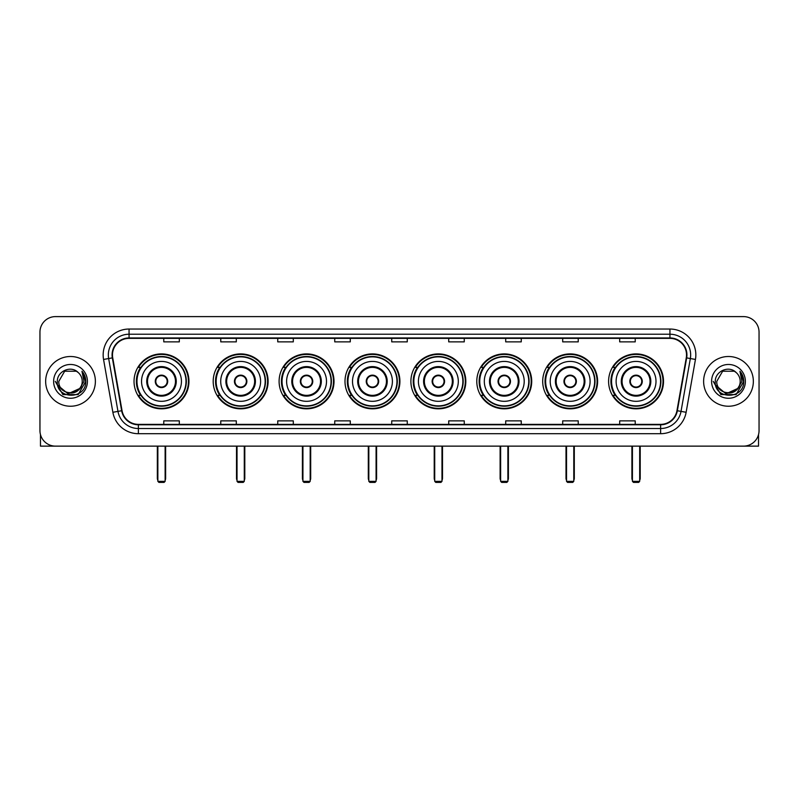 <?xml version="1.0" encoding="UTF-8"?>
<svg xmlns="http://www.w3.org/2000/svg" width="799" height="799" viewBox="0 0 799 799"><rect width="100%" height="100%" fill="white"/><g stroke="black" fill="none" stroke-linecap="round" stroke-linejoin="round"><path stroke-width="1.2" d="M608.598 381.363A27.456 27.456 0 0 0 636.054 408.828A27.456 27.456 0 0 0 663.52 381.363A27.456 27.456 0 0 0 636.054 353.907A27.456 27.456 0 0 0 608.598 381.363M542.701 381.363A27.456 27.456 0 0 0 570.156 408.828A27.456 27.456 0 0 0 597.612 381.363A27.456 27.456 0 0 0 570.156 353.907A27.456 27.456 0 0 0 542.701 381.363M476.793 381.363A27.456 27.456 0 0 0 504.259 408.828A27.456 27.456 0 0 0 531.715 381.363A27.456 27.456 0 0 0 504.259 353.907A27.456 27.456 0 0 0 476.793 381.363M410.896 381.363A27.456 27.456 0 0 0 438.351 408.828A27.456 27.456 0 0 0 465.817 381.363A27.456 27.456 0 0 0 438.351 353.907A27.456 27.456 0 0 0 410.896 381.363M344.998 381.363A27.456 27.456 0 0 0 372.454 408.828A27.456 27.456 0 0 0 399.909 381.363A27.456 27.456 0 0 0 372.454 353.907A27.456 27.456 0 0 0 344.998 381.363M279.101 381.363A27.456 27.456 0 0 0 306.556 408.828A27.456 27.456 0 0 0 334.012 381.363A27.456 27.456 0 0 0 306.556 353.907A27.456 27.456 0 0 0 279.101 381.363M213.193 381.363A27.456 27.456 0 0 0 240.659 408.828A27.456 27.456 0 0 0 268.114 381.363A27.456 27.456 0 0 0 240.659 353.907A27.456 27.456 0 0 0 213.193 381.363M134.032 381.363A27.456 27.456 0 0 0 161.488 408.828A27.456 27.456 0 0 0 188.954 381.363A27.456 27.456 0 0 0 161.488 353.907A27.456 27.456 0 0 0 134.032 381.363M140.624 395.355A25.129 25.129 0 0 1 140.624 367.38M219.785 395.355A25.129 25.129 0 0 1 219.785 367.38M285.682 395.355A25.129 25.129 0 0 1 285.682 367.38M351.58 395.355A25.129 25.129 0 0 1 351.58 367.38M417.487 395.355A25.129 25.129 0 0 1 417.487 367.38M483.385 395.355A25.129 25.129 0 0 1 483.385 367.38M549.283 395.355A25.129 25.129 0 0 1 549.283 367.38M615.18 395.355A25.129 25.129 0 0 1 615.18 367.38M39.95 332.144L39.95 430.581A15.541 15.541 0 0 0 55.491 446.132L743.509 446.132A15.541 15.541 0 0 0 759.05 430.581L759.05 332.144A15.541 15.541 0 0 0 743.509 316.604L55.491 316.604A15.541 15.541 0 0 0 39.95 332.144L39.95 430.581M45.653 381.363A24.869 24.869 0 0 0 70.522 406.232A24.869 24.869 0 0 0 95.381 381.363A24.869 24.869 0 0 0 70.522 356.504A24.869 24.869 0 0 0 45.653 381.363A24.869 24.869 0 0 0 70.522 406.232A24.869 24.869 0 0 0 95.381 381.363A24.869 24.869 0 0 0 70.522 356.504A24.869 24.869 0 0 0 45.653 381.363M703.619 381.363A24.869 24.869 0 0 0 728.478 406.232A24.869 24.869 0 0 0 753.347 381.363A24.869 24.869 0 0 0 728.478 356.504A24.869 24.869 0 0 0 703.619 381.363A24.869 24.869 0 0 0 728.478 406.232A24.869 24.869 0 0 0 753.347 381.363A24.869 24.869 0 0 0 728.478 356.504A24.869 24.869 0 0 0 703.619 381.363M112.479 354.946A16.579 16.579 0 0 1 129.058 338.367L669.942 338.367A16.579 16.579 0 0 1 686.271 357.822L676.953 410.666A16.579 16.579 0 0 1 660.623 424.369L138.377 424.369A16.579 16.579 0 0 1 122.047 410.666L112.729 357.822A16.579 16.579 0 0 1 112.479 354.946M112.07 354.946A16.989 16.989 0 0 0 112.329 357.892L121.648 410.736A16.989 16.989 0 0 0 138.377 424.778L660.623 424.778A16.989 16.989 0 0 0 677.352 410.736L686.671 357.892A16.989 16.989 0 0 0 669.942 337.947L129.058 337.947A16.989 16.989 0 0 0 112.07 354.946M103.55 359.44A25.908 25.908 0 0 1 129.058 329.038L669.942 329.038A25.908 25.908 0 0 1 695.45 359.44L686.131 412.284A25.908 25.908 0 0 1 660.623 433.697L138.377 433.697A25.908 25.908 0 0 1 112.869 412.284L103.55 359.44L108.654 358.541A20.724 20.724 0 0 1 129.058 334.222L669.942 334.222A20.724 20.724 0 0 1 690.346 358.541L681.028 411.385A20.724 20.724 0 0 1 660.623 428.514L138.377 428.514A20.724 20.724 0 0 1 117.972 411.385L108.654 358.541A20.724 20.724 0 0 1 108.334 354.946M743.509 316.604L55.491 316.604M55.491 446.132L743.509 446.132M759.05 430.581L759.05 332.144M677.352 410.736L681.028 411.385L690.346 358.541L695.45 359.44M391.73 338.367L391.73 341.872L407.27 341.872L407.27 338.367M334.741 338.367L334.741 341.872L350.282 341.872L350.282 338.367M277.752 338.367L277.752 341.872L293.293 341.872L293.293 338.367M220.764 338.367L220.764 341.872L236.304 341.872L236.304 338.367M163.775 338.367L163.775 341.872L179.316 341.872L179.316 338.367M448.718 338.367L448.718 341.872L464.259 341.872L464.259 338.367M505.707 338.367L505.707 341.872L521.248 341.872L521.248 338.367M562.696 338.367L562.696 341.872L578.236 341.872L578.236 338.367M619.684 338.367L619.684 341.872L635.225 341.872L635.225 338.367M407.27 424.369L407.27 420.863L391.73 420.863L391.73 424.369M350.282 424.369L350.282 420.863L334.741 420.863L334.741 424.369M293.293 424.369L293.293 420.863L277.752 420.863L277.752 424.369M236.304 424.369L236.304 420.863L220.764 420.863L220.764 424.369M179.316 424.369L179.316 420.863L163.775 420.863L163.775 424.369M464.259 424.369L464.259 420.863L448.718 420.863L448.718 424.369M521.248 424.369L521.248 420.863L505.707 420.863L505.707 424.369M578.236 424.369L578.236 420.863L562.696 420.863L562.696 424.369M635.225 424.369L635.225 420.863L619.684 420.863L619.684 424.369M79.491 388.893C73.278 397.293 58.197 391.919 58.806 381.363C58.087 396.474 82.946 396.474 82.227 381.363C82.946 396.474 58.087 396.474 58.806 381.363L64.659 371.225L76.374 371.225L78.192 372.524C71.001 364.993 57.168 371.195 57.298 381.363C55.98 399.44 85.283 399.919 85.763 382.242L85.783 381.363C85.743 377.528 84.464 374.152 81.957 371.245L83.975 381.363L79.491 388.893A11.705 11.705 0 0 0 82.227 381.363C82.946 396.474 58.087 396.474 58.806 381.363L64.659 371.225M82.227 381.363A11.705 11.705 0 0 0 78.192 372.524M80.24 388.264L68.025 393.797L57.658 385.168M53.623 381.363A16.889 16.889 0 0 0 70.522 398.262A16.889 16.889 0 0 0 87.411 381.363A16.889 16.889 0 0 0 70.522 364.474A16.889 16.889 0 0 0 53.623 381.363M81.957 371.245L85.783 381.812L85.074 376.738L85.783 381.812L85.074 376.738L85.783 381.812L82.067 371.375L85.783 381.812L82.067 371.375L85.783 381.363L78.152 394.596L62.881 394.596L55.251 381.363M82.067 371.375L85.783 381.822M40.469 434.566L40.469 446.132L100.564 446.132M141.543 381.363A19.945 19.945 0 0 1 161.488 361.418A19.945 19.945 0 0 1 181.443 381.363A19.945 19.945 0 0 1 161.488 401.318A19.945 19.945 0 0 1 141.543 381.363A19.945 19.945 0 0 0 161.488 401.318A19.945 19.945 0 0 0 181.443 381.363M147.505 381.363A13.992 13.992 0 0 0 161.488 395.355A13.992 13.992 0 0 0 175.48 381.363A13.992 13.992 0 0 0 161.488 367.38A13.992 13.992 0 0 0 147.505 381.363M140.934 367.38A24.869 24.869 0 0 0 140.934 395.355M185.997 381.363A24.509 24.509 0 0 0 161.488 356.863A24.509 24.509 0 0 0 136.989 381.363A24.509 24.509 0 0 0 161.488 405.872A24.509 24.509 0 0 0 185.997 381.363M155.276 381.363A6.212 6.212 0 0 0 161.488 387.585A6.212 6.212 0 0 0 167.71 381.363A6.212 6.212 0 0 0 161.488 375.15A6.212 6.212 0 0 0 155.276 381.363M188.434 381.363A26.936 26.936 0 0 1 138.467 395.355L140.964 395.355A24.839 24.839 0 0 0 177.927 399.989A24.839 24.839 0 0 0 177.927 362.736A24.839 24.839 0 0 0 140.964 367.38L138.467 367.38A26.936 26.936 0 0 1 188.434 381.363M155.475 379.815L155.685 379.815A6.012 6.012 0 0 1 167.301 379.815L166.971 379.815A5.703 5.703 0 0 1 161.488 387.066A5.703 5.703 0 0 1 156.005 379.815A5.703 5.703 0 0 1 166.971 379.815L167.51 379.815M167.51 382.921L167.301 382.921A6.012 6.012 0 0 1 155.685 382.921L155.475 382.921M157.862 446.132L157.862 481.358L165.123 481.358L165.123 446.132M157.862 481.358L158.901 482.396L164.085 482.396L165.123 481.358M220.714 381.363A19.945 19.945 0 0 1 240.659 361.418A19.945 19.945 0 0 1 260.604 381.363A19.945 19.945 0 0 1 240.659 401.318A19.945 19.945 0 0 1 220.714 381.363A19.945 19.945 0 0 0 240.659 401.318A19.945 19.945 0 0 0 260.604 381.363M226.666 381.363A13.992 13.992 0 0 0 240.659 395.355A13.992 13.992 0 0 0 254.641 381.363A13.992 13.992 0 0 0 240.659 367.38A13.992 13.992 0 0 0 226.666 381.363M220.095 367.38A24.869 24.869 0 0 0 220.095 395.355M265.158 381.363A24.509 24.509 0 0 0 240.659 356.863A24.509 24.509 0 0 0 216.149 381.363A24.509 24.509 0 0 0 240.659 405.872A24.509 24.509 0 0 0 265.158 381.363M234.437 381.363A6.212 6.212 0 0 0 240.659 387.585A6.212 6.212 0 0 0 246.871 381.363A6.212 6.212 0 0 0 240.659 375.15A6.212 6.212 0 0 0 234.437 381.363M267.595 381.363A26.936 26.936 0 0 1 217.628 395.355L220.125 395.355A24.839 24.839 0 0 0 257.088 399.989A24.839 24.839 0 0 0 257.088 362.736A24.839 24.839 0 0 0 220.125 367.38L217.628 367.38A26.936 26.936 0 0 1 267.595 381.363M234.636 379.815L234.846 379.815A6.012 6.012 0 0 1 246.462 379.815L246.142 379.815A5.703 5.703 0 0 1 240.659 387.066A5.703 5.703 0 0 1 235.176 379.815A5.703 5.703 0 0 1 246.142 379.815L246.671 379.815M246.671 382.921L246.142 382.921A5.703 5.703 0 0 1 235.176 382.921L234.636 382.921M246.142 382.921L246.462 382.921A6.012 6.012 0 0 1 234.846 382.921L235.176 382.921M237.033 446.132L237.033 481.358L244.284 481.358L244.284 446.132M237.033 481.358L238.062 482.396L243.246 482.396L244.284 481.358M286.611 381.363A19.945 19.945 0 0 1 306.556 361.418A19.945 19.945 0 0 1 326.501 381.363A19.945 19.945 0 0 1 306.556 401.318A19.945 19.945 0 0 1 286.611 381.363A19.945 19.945 0 0 0 306.556 401.318A19.945 19.945 0 0 0 326.501 381.363M292.564 381.363A13.992 13.992 0 0 0 306.556 395.355A13.992 13.992 0 0 0 320.549 381.363A13.992 13.992 0 0 0 306.556 367.38A13.992 13.992 0 0 0 292.564 381.363M285.992 367.38A24.869 24.869 0 0 0 285.992 395.355M331.066 381.363A24.509 24.509 0 0 0 306.556 356.863A24.509 24.509 0 0 0 282.047 381.363A24.509 24.509 0 0 0 306.556 405.872A24.509 24.509 0 0 0 331.066 381.363M300.334 381.363A6.212 6.212 0 0 0 306.556 387.585A6.212 6.212 0 0 0 312.769 381.363A6.212 6.212 0 0 0 306.556 375.15A6.212 6.212 0 0 0 300.334 381.363M333.493 381.363A26.936 26.936 0 0 1 283.535 395.355L286.032 395.355A24.839 24.839 0 0 0 322.996 399.989A24.839 24.839 0 0 0 322.996 362.736A24.839 24.839 0 0 0 286.032 367.38L283.535 367.38A26.936 26.936 0 0 1 333.493 381.363M300.534 379.815L300.744 379.815A6.012 6.012 0 0 1 312.359 379.815L312.039 379.815A5.703 5.703 0 0 1 306.556 387.066A5.703 5.703 0 0 1 301.073 379.815A5.703 5.703 0 0 1 312.039 379.815L312.579 379.815M312.579 382.921L312.039 382.921A5.703 5.703 0 0 1 301.073 382.921L300.534 382.921M312.039 382.921L312.359 382.921A6.012 6.012 0 0 1 300.744 382.921L301.073 382.921M302.931 446.132L302.931 481.358L310.182 481.358L310.182 446.132M302.931 481.358L303.97 482.396L309.143 482.396L310.182 481.358M352.509 381.363A19.945 19.945 0 0 1 372.454 361.418A19.945 19.945 0 0 1 392.399 381.363A19.945 19.945 0 0 1 372.454 401.318A19.945 19.945 0 0 1 352.509 381.363A19.945 19.945 0 0 0 372.454 401.318A19.945 19.945 0 0 0 392.399 381.363M358.471 381.363A13.992 13.992 0 0 0 372.454 395.355A13.992 13.992 0 0 0 386.446 381.363A13.992 13.992 0 0 0 372.454 367.38A13.992 13.992 0 0 0 358.471 381.363M351.9 367.38A24.869 24.869 0 0 0 351.9 395.355L349.433 395.355A26.936 26.936 0 0 0 399.4 381.363A26.936 26.936 0 0 0 349.433 367.38L351.93 367.38A24.839 24.839 0 0 1 388.893 362.736A24.839 24.839 0 0 1 388.893 399.989A24.839 24.839 0 0 1 351.93 395.355M396.963 381.363A24.509 24.509 0 0 0 372.454 356.863A24.509 24.509 0 0 0 347.955 381.363A24.509 24.509 0 0 0 372.454 405.872A24.509 24.509 0 0 0 396.963 381.363M366.242 381.363A6.212 6.212 0 0 0 372.454 387.585A6.212 6.212 0 0 0 378.676 381.363A6.212 6.212 0 0 0 372.454 375.15A6.212 6.212 0 0 0 366.242 381.363M366.441 379.815L366.651 379.815A6.012 6.012 0 0 1 378.267 379.815L377.937 379.815A5.703 5.703 0 0 1 372.454 387.066A5.703 5.703 0 0 1 366.971 379.815A5.703 5.703 0 0 1 377.937 379.815L378.476 379.815M378.476 382.921L377.937 382.921A5.703 5.703 0 0 1 366.971 382.921L366.441 382.921M377.937 382.921L378.267 382.921A6.012 6.012 0 0 1 366.651 382.921L366.971 382.921M368.828 446.132L368.828 481.358L376.079 481.358L376.079 446.132M368.828 481.358L369.867 482.396L375.051 482.396L376.079 481.358M418.406 381.363A19.945 19.945 0 0 1 438.351 361.418A19.945 19.945 0 0 1 458.306 381.363A19.945 19.945 0 0 1 438.351 401.318A19.945 19.945 0 0 1 418.406 381.363A19.945 19.945 0 0 0 438.351 401.318A19.945 19.945 0 0 0 458.306 381.363M424.369 381.363A13.992 13.992 0 0 0 438.351 395.355A13.992 13.992 0 0 0 452.344 381.363A13.992 13.992 0 0 0 438.351 367.38A13.992 13.992 0 0 0 424.369 381.363M417.797 367.38A24.869 24.869 0 0 0 417.797 395.355M462.861 381.363A24.509 24.509 0 0 0 438.351 356.863A24.509 24.509 0 0 0 413.852 381.363A24.509 24.509 0 0 0 438.351 405.872A24.509 24.509 0 0 0 462.861 381.363M432.139 381.363A6.212 6.212 0 0 0 438.351 387.585A6.212 6.212 0 0 0 444.574 381.363A6.212 6.212 0 0 0 438.351 375.15A6.212 6.212 0 0 0 432.139 381.363M465.298 381.363A26.936 26.936 0 0 1 415.33 395.355L417.827 395.355A24.839 24.839 0 0 0 454.791 399.989A24.839 24.839 0 0 0 454.791 362.736A24.839 24.839 0 0 0 417.827 367.38L415.33 367.38A26.936 26.936 0 0 1 465.298 381.363M432.339 379.815L432.549 379.815A6.012 6.012 0 0 1 444.164 379.815L443.835 379.815A5.703 5.703 0 0 1 438.351 387.066A5.703 5.703 0 0 1 432.878 379.815A5.703 5.703 0 0 1 443.835 379.815L444.374 379.815M444.374 382.921L443.835 382.921A5.703 5.703 0 0 1 432.878 382.921L432.339 382.921M443.835 382.921L444.164 382.921A6.012 6.012 0 0 1 432.549 382.921L432.878 382.921M434.726 446.132L434.726 481.358L441.987 481.358L441.987 446.132M434.726 481.358L435.765 482.396L440.948 482.396L441.987 481.358M484.314 381.363A19.945 19.945 0 0 1 504.259 361.418A19.945 19.945 0 0 1 524.204 381.363A19.945 19.945 0 0 1 504.259 401.318A19.945 19.945 0 0 1 484.314 381.363A19.945 19.945 0 0 0 504.259 401.318A19.945 19.945 0 0 0 524.204 381.363M490.266 381.363A13.992 13.992 0 0 0 504.259 395.355A13.992 13.992 0 0 0 518.241 381.363A13.992 13.992 0 0 0 504.259 367.38A13.992 13.992 0 0 0 490.266 381.363M483.695 367.38A24.869 24.869 0 0 0 483.695 395.355M528.758 381.363A24.509 24.509 0 0 0 504.259 356.863A24.509 24.509 0 0 0 479.75 381.363A24.509 24.509 0 0 0 504.259 405.872A24.509 24.509 0 0 0 528.758 381.363M498.037 381.363A6.212 6.212 0 0 0 504.259 387.585A6.212 6.212 0 0 0 510.471 381.363A6.212 6.212 0 0 0 504.259 375.15A6.212 6.212 0 0 0 498.037 381.363M531.195 381.363A26.936 26.936 0 0 1 481.228 395.355L483.725 395.355A24.839 24.839 0 0 0 520.688 399.989A24.839 24.839 0 0 0 520.688 362.736A24.839 24.839 0 0 0 483.725 367.38L481.228 367.38A26.936 26.936 0 0 1 531.195 381.363M498.236 379.815L498.446 379.815A6.012 6.012 0 0 1 510.062 379.815L509.742 379.815A5.703 5.703 0 0 1 504.259 387.066A5.703 5.703 0 0 1 498.776 379.815A5.703 5.703 0 0 1 509.742 379.815L510.271 379.815M510.271 382.921L509.742 382.921A5.703 5.703 0 0 1 498.776 382.921L498.236 382.921M509.742 382.921L510.062 382.921A6.012 6.012 0 0 1 498.446 382.921L498.776 382.921M500.633 446.132L500.633 481.358L507.884 481.358L507.884 446.132M500.633 481.358L501.662 482.396L506.846 482.396L507.884 481.358M550.211 381.363A19.945 19.945 0 0 1 570.156 361.418A19.945 19.945 0 0 1 590.101 381.363A19.945 19.945 0 0 1 570.156 401.318A19.945 19.945 0 0 1 550.211 381.363A19.945 19.945 0 0 0 570.156 401.318A19.945 19.945 0 0 0 590.101 381.363M556.164 381.363A13.992 13.992 0 0 0 570.156 395.355A13.992 13.992 0 0 0 584.149 381.363A13.992 13.992 0 0 0 570.156 367.38A13.992 13.992 0 0 0 556.164 381.363M549.592 367.38A24.869 24.869 0 0 0 549.592 395.355L547.135 395.355A26.936 26.936 0 0 0 597.093 381.363A26.936 26.936 0 0 0 547.135 367.38L549.632 367.38A24.839 24.839 0 0 1 586.596 362.736A24.839 24.839 0 0 1 586.596 399.989A24.839 24.839 0 0 1 549.632 395.355M594.666 381.363A24.509 24.509 0 0 0 570.156 356.863A24.509 24.509 0 0 0 545.647 381.363A24.509 24.509 0 0 0 570.156 405.872A24.509 24.509 0 0 0 594.666 381.363M563.944 381.363A6.212 6.212 0 0 0 570.156 387.585A6.212 6.212 0 0 0 576.379 381.363A6.212 6.212 0 0 0 570.156 375.15A6.212 6.212 0 0 0 563.944 381.363M564.134 379.815L564.354 379.815A6.012 6.012 0 0 1 575.969 379.815L575.64 379.815A5.703 5.703 0 0 1 570.156 387.066A5.703 5.703 0 0 1 564.673 379.815A5.703 5.703 0 0 1 575.64 379.815L576.179 379.815M576.179 382.921L575.64 382.921A5.703 5.703 0 0 1 564.673 382.921L564.134 382.921M575.64 382.921L575.969 382.921A6.012 6.012 0 0 1 564.354 382.921L564.673 382.921M566.531 446.132L566.531 481.358L573.782 481.358L573.782 446.132M566.531 481.358L567.57 482.396L572.743 482.396L573.782 481.358M616.109 381.363A19.945 19.945 0 0 1 636.054 361.418A19.945 19.945 0 0 1 655.999 381.363A19.945 19.945 0 0 1 636.054 401.318A19.945 19.945 0 0 1 616.109 381.363A19.945 19.945 0 0 0 636.054 401.318A19.945 19.945 0 0 0 655.999 381.363M622.071 381.363A13.992 13.992 0 0 0 636.054 395.355A13.992 13.992 0 0 0 650.046 381.363A13.992 13.992 0 0 0 636.054 367.38A13.992 13.992 0 0 0 622.071 381.363M615.5 367.38A24.869 24.869 0 0 0 615.5 395.355M660.563 381.363A24.509 24.509 0 0 0 636.054 356.863A24.509 24.509 0 0 0 611.555 381.363A24.509 24.509 0 0 0 636.054 405.872A24.509 24.509 0 0 0 660.563 381.363M629.842 381.363A6.212 6.212 0 0 0 636.054 387.585A6.212 6.212 0 0 0 642.276 381.363A6.212 6.212 0 0 0 636.054 375.15A6.212 6.212 0 0 0 629.842 381.363M663 381.363A26.936 26.936 0 0 1 613.033 395.355L615.53 395.355A24.839 24.839 0 0 0 652.493 399.989A24.839 24.839 0 0 0 652.493 362.736A24.839 24.839 0 0 0 615.53 367.38L613.033 367.38A26.936 26.936 0 0 1 663 381.363M630.041 379.815L630.251 379.815A6.012 6.012 0 0 1 641.867 379.815L641.537 379.815A5.703 5.703 0 0 1 636.054 387.066A5.703 5.703 0 0 1 630.571 379.815A5.703 5.703 0 0 1 641.537 379.815L642.076 379.815M642.076 382.921L641.537 382.921A5.703 5.703 0 0 1 630.571 382.921L630.041 382.921M641.537 382.921L641.867 382.921A6.012 6.012 0 0 1 630.251 382.921L630.571 382.921M632.428 446.132L632.428 481.358L639.679 481.358L639.679 446.132M632.428 481.358L633.467 482.396L638.651 482.396L639.679 481.358M758.531 434.566L758.531 446.132L698.436 446.132M740.194 381.363C740.913 396.474 716.054 396.474 716.773 381.363L722.626 371.225L734.341 371.225L736.149 372.524C728.968 364.993 715.135 371.195 715.265 381.363C713.946 399.44 743.25 399.919 743.729 382.242L743.749 381.363C743.709 377.528 742.431 374.152 739.924 371.245L741.941 381.363L737.457 388.893A11.705 11.705 0 0 0 740.194 381.363C740.913 396.474 716.054 396.474 716.773 381.363C716.054 396.474 740.913 396.474 740.194 381.363A11.705 11.705 0 0 0 736.149 372.524M737.457 388.893C731.245 397.293 716.164 391.919 716.773 381.363M738.206 388.264L725.991 393.797L715.624 385.168M711.589 381.363A16.889 16.889 0 0 0 728.478 398.262A16.889 16.889 0 0 0 745.377 381.363A16.889 16.889 0 0 0 728.478 364.474A16.889 16.889 0 0 0 711.589 381.363M739.924 371.245L743.749 381.812L743.04 376.738L743.749 381.812L743.04 376.738L743.749 381.812L740.034 371.375L743.749 381.812L740.034 371.375L743.749 381.363L736.119 394.596L720.848 394.596L713.217 381.363M740.034 371.375L743.749 381.822M669.942 329.038L669.942 337.947M108.654 358.541L112.329 357.892M138.377 433.697L138.377 424.778M660.623 424.778L660.623 433.697M112.869 412.284L121.648 410.736M686.671 357.892L690.346 358.541M129.058 329.038L129.058 337.947M681.028 411.385L686.131 412.284M176.259 381.363A14.762 14.762 0 0 0 161.488 366.601A14.762 14.762 0 0 0 146.726 381.363A14.762 14.762 0 0 0 161.488 396.134A14.762 14.762 0 0 0 176.259 381.363M157.343 446.132L157.343 478.251L157.862 478.251M165.123 478.251L165.633 478.251L165.633 446.132M255.42 381.363A14.762 14.762 0 0 0 240.659 366.601A14.762 14.762 0 0 0 225.887 381.363A14.762 14.762 0 0 0 240.659 396.134A14.762 14.762 0 0 0 255.42 381.363M236.514 446.132L236.514 478.251L237.033 478.251M244.284 478.251L244.804 478.251L244.804 446.132M321.318 381.363A14.762 14.762 0 0 0 306.556 366.601A14.762 14.762 0 0 0 291.795 381.363A14.762 14.762 0 0 0 306.556 396.134A14.762 14.762 0 0 0 321.318 381.363M302.412 446.132L302.412 478.251L302.931 478.251M310.182 478.251L310.701 478.251L310.701 446.132M387.225 381.363A14.762 14.762 0 0 0 372.454 366.601A14.762 14.762 0 0 0 357.692 381.363A14.762 14.762 0 0 0 372.454 396.134A14.762 14.762 0 0 0 387.225 381.363M368.309 446.132L368.309 478.251L368.828 478.251M376.079 478.251L376.599 478.251L376.599 446.132M453.123 381.363A14.762 14.762 0 0 0 438.351 366.601A14.762 14.762 0 0 0 423.59 381.363A14.762 14.762 0 0 0 438.351 396.134A14.762 14.762 0 0 0 453.123 381.363M434.217 446.132L434.217 478.251L434.726 478.251M441.987 478.251L442.496 478.251L442.496 446.132M519.02 381.363A14.762 14.762 0 0 0 504.259 366.601A14.762 14.762 0 0 0 489.487 381.363A14.762 14.762 0 0 0 504.259 396.134A14.762 14.762 0 0 0 519.02 381.363M500.114 446.132L500.114 478.251L500.633 478.251M507.884 478.251L508.404 478.251L508.404 446.132M584.918 381.363A14.762 14.762 0 0 0 570.156 366.601A14.762 14.762 0 0 0 555.395 381.363A14.762 14.762 0 0 0 570.156 396.134A14.762 14.762 0 0 0 584.918 381.363M566.012 446.132L566.012 478.251L566.531 478.251M573.782 478.251L574.301 478.251L574.301 446.132M650.825 381.363A14.762 14.762 0 0 0 636.054 366.601A14.762 14.762 0 0 0 621.292 381.363A14.762 14.762 0 0 0 636.054 396.134A14.762 14.762 0 0 0 650.825 381.363M631.909 446.132L631.909 478.251L632.428 478.251M639.679 478.251L640.199 478.251L640.199 446.132M157.343 478.251A4.145 4.145 0 0 0 157.862 480.259M165.123 480.259A4.145 4.145 0 0 0 165.633 478.251M236.514 478.251A4.145 4.145 0 0 0 237.033 480.259M244.284 480.259A4.145 4.145 0 0 0 244.804 478.251M302.412 478.251A4.145 4.145 0 0 0 302.931 480.259M310.182 480.259A4.145 4.145 0 0 0 310.701 478.251M368.309 478.251A4.145 4.145 0 0 0 368.828 480.259M376.079 480.259A4.145 4.145 0 0 0 376.599 478.251M434.217 478.251A4.145 4.145 0 0 0 434.726 480.259M441.987 480.259A4.145 4.145 0 0 0 442.496 478.251M500.114 478.251A4.145 4.145 0 0 0 500.633 480.259M507.884 480.259A4.145 4.145 0 0 0 508.404 478.251M566.012 478.251A4.145 4.145 0 0 0 566.531 480.259M573.782 480.259A4.145 4.145 0 0 0 574.301 478.251M631.909 478.251A4.145 4.145 0 0 0 632.428 480.259M639.679 480.259A4.145 4.145 0 0 0 640.199 478.251"/></g></svg>
